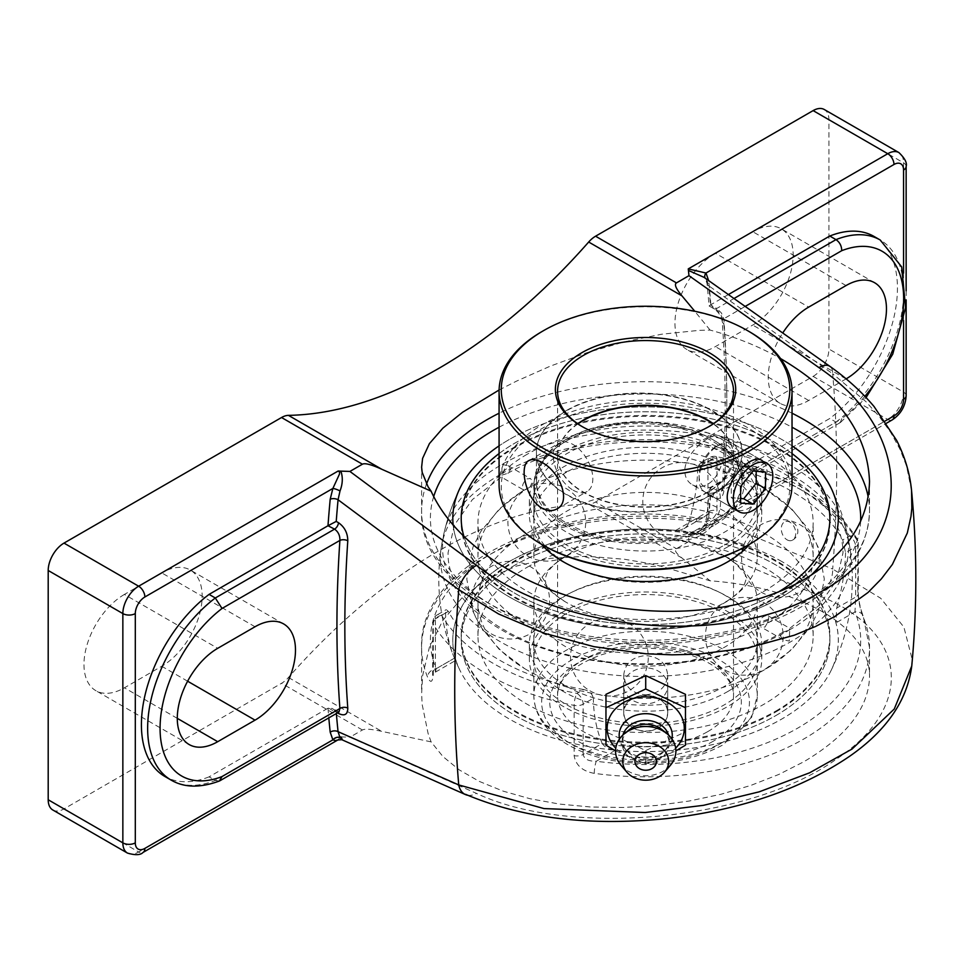 <?xml version="1.0" encoding="UTF-8"?>
<svg xmlns="http://www.w3.org/2000/svg" width="964" height="964" viewBox="0 0 964 964"><rect width="100%" height="100%" fill="white"/><g stroke="black" fill="none" stroke-linecap="round" stroke-linejoin="round"><path stroke-width="0.72" stroke-dasharray="4.82 3.62" d="M710.528 487.362L709.155 490.278L710.528 496.038A1262.587 728.953 -60 0 1 708.697 517.704A5.591 2.844 -174.7 0 1 707.058 515.439A5.591 2.844 -174.7 0 1 707.058 515.427A5.591 2.844 -174.7 0 1 708.673 513.667A1268.178 732.182 120 0 0 710.878 487.145L719.18 491.724L721.409 491.218L723.844 486.832A1268.178 732.182 120 0 0 723.844 318.747L721.421 312.987L716.734 308.48A5.591 3.229 -60 0 1 713.938 308.757L713.938 308.757A5.591 3.229 -60 0 1 712.806 306.612C719.072 310.866 722.747 316.553 723.856 323.675A5.591 3.482 175.8 0 1 722.217 321.434L722.217 321.434A5.591 3.482 175.8 0 1 723.844 318.747L745.208 306.407M728.423 294.55L710.528 304.901C708.685 306.227 708.685 306.359 710.528 305.299L712.806 306.612M723.856 323.675A1262.587 728.953 -60 0 1 723.856 491.013A5.591 2.952 -176.1 0 1 722.217 488.736C726.145 430.679 726.145 374.912 722.217 321.434C721.108 315.927 718.349 311.709 713.938 308.757L709.143 305.986L707.058 283.561A5.591 3.567 -5.9 0 0 708.697 285.766A1262.587 728.953 -60 0 1 710.528 305.299C708.685 306.359 708.685 306.227 710.528 304.901L716.734 308.48L734.014 298.503M840.259 422.606L721.409 491.218L722.217 488.736A5.591 2.952 -176.1 0 1 723.844 486.832L841.729 418.774L840.259 422.606L835.993 422.087A113.077 65.287 120 0 0 899.713 322.723A113.077 65.287 120 0 0 880.253 240.024M710.878 304.684A1268.178 732.182 120 0 0 708.673 280.705A5.591 3.567 -5.9 0 0 707.058 283.561L705.419 278.608A5.591 4.422 -36.2 0 0 706.335 279.476L708.697 285.766L832.679 373.767A22.341 11.014 125.3 0 0 829.871 366.344M723.856 491.013C722.735 498.075 719.048 500.183 712.806 497.352A5.591 3.229 -60 0 1 716.734 490.941L835.993 422.087L829.775 418.497L710.878 487.145M705.106 278.09A5.591 4.422 -36.2 0 0 705.419 278.608L706.335 279.476M911.546 490.435L906.485 465.841L899.894 449.091L890.905 432.752L879.554 416.882L865.985 401.687L832.679 373.767A1262.587 728.953 -60 0 1 832.679 569.049L708.697 517.704L706.335 526.236A5.591 1.121 -158.4 0 1 704.744 524.669A5.591 1.121 -158.4 0 1 705.985 524.44L708.673 513.667M706.335 526.236C702.696 532.779 696.731 536.117 688.441 536.237L688.26 534.671L691.019 535.116L697.707 532.2L702.467 528.718L705.985 524.44L885.109 421.027M874.023 236.433A113.077 65.287 -60 0 1 893.495 319.132A113.077 65.287 -60 0 1 829.775 418.497M911.739 666.04L912.052 658.81L903.883 627.082L880.71 598.258L832.679 569.049A22.341 14.267 -67.3 0 1 818.954 595.656L688.959 541.455L688.441 536.237M219.394 781.009L215.309 780.442L209.08 776.851L327.989 708.203L332.556 708.54L337.496 712.866M338.689 712.179L334.568 711.589A5.591 3.229 -60 0 1 337.364 711.312L337.364 711.312A5.591 3.229 -60 0 1 338.268 712.42M337.822 739.978L339.69 737.954L338.147 736.809L340.858 736.906C343.003 740.328 342.726 740.605 340.015 737.725M209.08 776.851A113.077 65.287 -60 0 1 164.832 776.454M433.294 674.366A8.796 5.085 180 0 1 432.836 672.751A8.796 5.085 180 0 1 435.415 669.161L435.415 618.876A8.796 5.085 0 0 0 432.836 622.467A8.796 5.085 0 0 0 433.294 624.082L433.294 674.366C432.547 682.596 430.631 683.512 427.546 677.102A223.949 129.297 180 0 1 421.605 647.495A223.949 129.297 180 0 1 696.827 521.632A8.796 1.639 97.7 0 0 695.996 517.861A8.796 1.639 97.7 0 0 694.803 519.403L704.262 516.921L706.865 514.74L707.95 511.812A8.796 5.085 180 0 1 716.975 510.583L716.975 460.31A223.949 129.297 180 0 1 857.803 541.611A8.796 5.085 180 0 1 858.261 543.238A8.796 5.085 180 0 1 855.683 546.829L845.536 552.685L842.765 539.924L849.465 536.044A8.796 6.808 -30.2 0 1 857.068 538.804A8.796 6.808 -30.2 0 1 857.803 541.611L857.803 591.896C858.562 602.03 860.478 610.694 863.551 617.9A223.949 129.297 180 0 1 869.504 647.495A223.949 129.297 180 0 1 803.904 738.93A223.949 129.297 180 0 1 594.282 773.357A8.796 1.639 -82.3 0 1 596.294 761.235C588.558 761.403 584.184 759.138 583.16 754.451A8.796 5.085 180 0 1 574.122 755.68L574.122 705.395A8.796 2.289 -79 0 1 576.93 693.393A8.796 5.085 60 0 1 583.16 704.166L583.16 754.451L602.211 743.449C604.621 747.196 609.007 749.45 615.369 750.221A192.752 111.282 0 0 0 781.84 718.999A192.752 111.282 0 0 0 830.908 670.848A192.752 111.282 0 0 0 835.921 622.889L836.631 608.115L855.683 597.102L854.984 611.875A8.796 6.989 -22.2 0 1 863.129 615.743A8.796 6.989 -22.2 0 1 863.141 615.743A8.796 6.989 -22.2 0 1 863.551 617.9M857.803 591.896A8.796 5.085 180 0 1 858.261 593.511A8.796 5.085 180 0 1 855.683 597.102L855.683 546.829A8.796 5.085 60 0 0 849.465 536.044A215.153 124.211 0 0 0 714.167 457.936A8.796 5.085 -120 0 0 709.769 457.502A8.796 5.085 -120 0 0 707.95 461.527L707.95 511.812L688.886 522.813L686.934 526.26L684.03 528.597L679.909 530.152L675.74 530.405A192.752 111.282 0 0 0 509.257 561.626A192.752 111.282 0 0 0 455.189 657.749C456.105 661.184 455.876 661.316 454.478 658.159L435.415 669.161C435.27 673.173 435.499 673.029 436.114 668.751A8.796 6.989 157.8 0 0 427.546 677.102M435.415 669.161C435.27 673.173 435.499 673.029 436.114 668.751L455.189 657.749C456.105 661.184 455.876 661.316 454.478 658.159A178.412 103.003 120 0 1 453.55 655.93A178.412 103.003 120 0 1 445.561 613.008L446.308 609.61L448.344 611.405L441.633 615.285A215.153 124.211 0 0 0 576.93 693.393L583.642 689.525C589.185 690.766 592.414 693.694 593.306 698.31L583.16 704.166A8.796 5.085 0 0 1 574.122 705.395A223.949 129.297 180 0 1 433.294 624.082A8.796 6.808 -30.2 0 1 441.633 615.285A8.796 5.085 60 0 0 437.234 614.851A8.796 8.796 0 0 0 432.836 622.467L432.643 675.234L435.463 672.101L455.683 660.424M696.827 521.632C708.576 523.042 715.288 519.355 716.975 510.583M594.282 773.357C582.533 771.224 575.809 765.332 574.122 755.68M700.695 462.732L707.468 461.804L714.167 457.936A8.796 2.289 -79 0 1 715.842 456.478A8.796 2.289 -79 0 1 716.975 460.31A8.796 5.085 180 0 0 707.95 461.527L697.803 467.383L700.695 462.732L709.769 457.502A8.796 8.796 0 0 1 715.842 456.478C784.069 470.48 831.137 497.918 857.068 538.804A8.796 8.796 0 0 1 858.261 543.238L858.261 593.511C858.743 601.319 860.37 608.73 863.129 615.743L869.504 647.495L869.504 677.114C870.649 628.48 802.699 587.425 710.082 580.81L661.497 566.338L647.639 563.253L624.539 559.265L586.907 556.252L550.251 558.349L516.463 566.049L487.194 579.063L462.551 597.174L442.886 620.334L429.414 647.181L422.594 675.86L421.617 693.743L422.172 704.503L428.088 733.471L431.101 741.87L442.91 756.523L459.105 769.802L479.349 781.43L503.208 791.155L530.14 798.758L559.59 804.084L590.896 807.013L623.383 807.483L656.364 805.482L689.103 801.048L720.903 794.288L751.052 785.335L778.924 774.405L803.904 761.705C846.645 736.327 868.504 708.13 869.504 677.114M845.536 552.685A178.412 103.003 -60 0 1 836.631 608.115M583.642 689.525A206.694 119.331 180 0 1 448.344 611.405M602.211 743.449A178.412 103.003 -60 0 1 593.306 698.31M707.468 461.804A206.694 119.331 180 0 1 842.765 539.924M688.886 522.813A178.412 103.003 120 0 0 697.803 467.383M645.711 694.839C659.111 693.634 666.437 687.103 667.703 675.222C666.437 663.34 659.111 656.797 645.711 655.604C632.324 656.821 624.985 663.365 623.72 675.246C624.985 687.115 632.324 693.646 645.711 694.839M509.257 439.512A192.752 111.282 0 0 0 499.075 445.874A192.752 111.282 0 0 1 792.034 445.874A192.752 111.282 0 0 0 509.257 439.512M453.213 525.452A192.752 111.282 0 0 0 600.174 626.359A192.752 111.282 0 0 0 810.832 575.46A192.752 111.282 0 0 1 781.84 596.885A192.752 111.282 0 0 1 577.629 622.346A192.752 111.282 0 0 1 453.213 525.452M688.959 541.455L676.451 548.685C674.101 550.107 675.945 553.216 681.982 558.011L710.082 580.81M688.26 534.671L887.772 419.497L813.122 376.394L595.571 501.991L676.451 548.685M499.087 389.998L516.463 381.154L550.251 366.163L586.907 352.691L624.539 341.798L661.497 334.243L699.033 330.363L710.082 330.086C735.689 337.026 759.186 346.522 780.575 358.56M813.122 376.394A22.341 12.906 120 0 0 828.919 349.028L828.919 119.741A22.341 12.906 120 0 0 824.292 109.51M52.827 810.001A22.341 12.906 120 0 0 63.998 808.892L281.536 683.295A22.341 12.906 120 0 0 288.441 677.487A486.338 280.789 -60 0 1 438.56 550.974A486.338 280.789 -60 0 1 588.679 504.136A22.341 12.906 120 0 0 595.571 501.991M124.404 594.439A57.189 33.017 120 0 0 87.049 644.832A57.189 33.017 120 0 0 95.81 690.646A57.189 33.017 120 0 0 124.404 687.814L161.735 666.269A57.189 33.017 120 0 0 199.09 615.876A57.189 33.017 120 0 0 190.318 570.049A57.189 33.017 120 0 0 161.735 572.881L124.404 594.439L217.719 648.314M715.384 253.231A57.189 33.017 120 0 0 678.029 303.624A57.189 33.017 120 0 0 686.79 349.45A57.189 33.017 120 0 0 715.384 346.618L752.715 325.073A57.189 33.017 120 0 0 790.07 274.68A57.189 33.017 120 0 0 781.31 228.854A57.189 33.017 120 0 0 752.715 231.685L715.384 253.231L808.7 307.106M431.101 741.87L381.744 731.351C371.345 729.073 364.91 728.627 362.416 729.989L349.908 737.207L476.469 793.384C570.23 837.752 750.51 820.918 836.836 758.837C916.222 705.925 907.642 630.914 818.954 595.656M645.711 731.531C632.336 730.302 625.009 724.097 623.72 712.89C622.334 689.826 669.1 689.838 667.703 712.89C666.413 724.097 659.087 730.302 645.711 731.531M467.636 795.24A22.341 14.581 113.9 0 0 476.469 793.384M340.858 736.906L349.908 737.207M710.082 330.086L694.779 311.252M846.151 378.864A57.189 33.017 -60 0 1 846.031 378.936L808.7 400.494A57.189 33.017 -60 0 1 780.105 403.326A57.189 33.017 -60 0 1 782.756 332.966M645.711 667.883A21.991 17.955 180 0 0 623.72 685.838A21.991 17.955 180 0 0 645.711 703.792A21.991 17.955 180 0 0 667.703 685.838A21.991 17.955 180 0 0 645.711 667.883M685.464 694.345L685.464 731.821L645.711 750.558L605.958 731.821L605.958 694.345M605.958 731.821L605.958 745.196M685.464 731.821L685.464 745.196M615.55 750.848L645.711 763.934L675.885 750.848M645.711 750.558L645.711 763.934M645.711 731.037A21.991 17.955 180 0 0 667.703 713.083A21.991 17.955 180 0 0 645.711 695.116A21.991 17.955 180 0 0 623.72 713.083A21.991 17.955 180 0 0 645.711 731.037M675.656 748.172A38.56 31.475 0 0 1 615.767 748.172M671.908 738.918A26.546 21.678 0 0 1 666.835 748.51A26.546 21.678 0 0 1 624.6 748.51A26.546 21.678 0 0 1 619.527 738.918M662.304 729.856A23.461 19.16 0 0 1 669.173 743.401L669.173 739.533A23.461 19.16 0 0 1 664.377 751.137A23.461 19.16 0 0 1 627.046 751.137A23.461 19.16 0 0 1 622.25 739.533L622.25 743.401A23.461 19.16 0 0 1 629.118 729.856M669.173 743.401A23.461 19.16 0 0 1 645.711 762.56A23.461 19.16 0 0 1 622.25 743.401M670.474 765.211A30.161 24.63 0 0 1 620.961 765.211M622.25 739.533A23.461 19.16 0 0 1 622.913 735.014M668.51 735.014A23.461 19.16 0 0 1 669.173 739.533M566.543 472.191A111.728 64.504 0 0 0 533.827 517.813A111.728 64.504 0 0 0 602.789 577.4A111.728 64.504 0 0 0 724.554 563.422A111.728 64.504 0 0 0 757.282 517.813A111.728 64.504 0 0 0 688.308 458.213A111.728 64.504 0 0 0 566.543 472.191M724.554 545.046A111.728 64.504 0 0 0 757.282 499.436A111.728 64.504 0 0 0 688.308 439.837A111.728 64.504 0 0 0 566.543 453.815A111.728 64.504 0 0 0 533.827 499.436A111.728 64.504 0 0 0 602.789 559.036A111.728 64.504 0 0 0 724.554 545.046M515.198 446.609A184.353 106.438 0 0 0 461.202 521.873A184.353 106.438 0 0 0 575.002 620.214A184.353 106.438 0 0 0 775.912 597.138A184.353 106.438 0 0 0 829.908 521.873A184.353 106.438 0 0 0 716.095 423.545A184.353 106.438 0 0 0 515.198 446.609M461.202 521.873L461.202 518.222A184.353 106.438 0 0 0 461.202 518.222A184.353 106.438 0 0 0 575.002 616.562A184.353 106.438 0 0 0 775.912 593.487A184.353 106.438 0 0 0 829.908 518.222A184.353 106.438 0 0 0 829.908 518.21L829.908 521.873M792.034 453.598A184.353 106.438 0 0 0 515.198 442.97A184.353 106.438 0 0 0 499.075 453.598M749.631 544.238A116.198 67.082 0 0 0 761.753 514.414A116.198 67.082 0 0 0 690.019 452.429A116.198 67.082 0 0 0 563.386 466.974A116.198 67.082 0 0 0 529.357 514.414A116.198 67.082 0 0 0 541.479 544.238M727.712 546.877A116.198 67.082 0 0 0 761.753 499.436A116.198 67.082 0 0 0 690.019 437.451A116.198 67.082 0 0 0 563.386 451.996A116.198 67.082 0 0 0 529.357 499.436A116.198 67.082 0 0 0 601.09 561.409A116.198 67.082 0 0 0 727.712 546.877M563.386 611.646A116.198 67.082 0 0 0 529.357 659.087A116.198 67.082 0 0 0 601.09 721.06A116.198 67.082 0 0 0 727.712 706.516A116.198 67.082 0 0 0 761.753 659.087A116.198 67.082 0 0 0 690.019 597.102A116.198 67.082 0 0 0 563.386 611.646M727.712 691.549A116.198 67.082 0 0 0 761.753 644.109A116.198 67.082 0 0 0 690.019 582.123A116.198 67.082 0 0 0 563.386 596.668A116.198 67.082 0 0 0 529.357 644.109A116.198 67.082 0 0 0 601.09 706.082A116.198 67.082 0 0 0 727.712 691.549M775.912 715.553A184.353 106.438 0 0 0 829.908 640.289A184.353 106.438 0 0 0 716.095 541.961A184.353 106.438 0 0 0 515.198 565.024A184.353 106.438 0 0 0 461.202 640.289A184.353 106.438 0 0 0 575.002 738.629A184.353 106.438 0 0 0 775.912 715.553M775.912 711.902A184.353 106.438 0 0 0 829.908 636.638A184.353 106.438 0 0 0 716.095 538.31A184.353 106.438 0 0 0 515.198 561.373A184.353 106.438 0 0 0 461.202 636.638A184.353 106.438 0 0 0 575.002 734.978A184.353 106.438 0 0 0 775.912 711.902M566.543 595.089A111.728 64.504 0 0 0 533.827 640.711A111.728 64.504 0 0 0 602.789 700.298A111.728 64.504 0 0 0 724.554 686.32A111.728 64.504 0 0 0 757.282 640.711A111.728 64.504 0 0 0 688.308 581.111A111.728 64.504 0 0 0 566.543 595.089M566.543 613.466A111.728 64.504 0 0 0 533.827 659.087A111.728 64.504 0 0 0 602.789 718.674A111.728 64.504 0 0 0 724.554 704.696A111.728 64.504 0 0 0 757.282 659.087A111.728 64.504 0 0 0 688.308 599.488A111.728 64.504 0 0 0 566.543 613.466M566.543 440.909A111.728 64.504 180 0 1 688.308 426.932A111.728 64.504 180 0 1 757.282 486.531A111.728 64.504 180 0 1 645.555 551.034A111.728 64.504 180 0 1 533.827 486.531A111.728 64.504 180 0 1 566.543 440.922A102.787 59.346 180 0 1 678.572 428.052A102.787 59.346 180 0 1 742.027 482.88A102.787 59.346 180 0 1 639.228 542.226A102.787 59.346 180 0 1 536.442 482.88A102.787 59.346 180 0 1 566.543 440.922M711.914 494.737A102.787 59.346 0 0 0 742.027 452.779A102.787 59.346 0 0 0 678.572 397.951A102.787 59.346 0 0 0 566.543 410.809A102.787 59.346 0 0 0 536.442 452.779A102.787 59.346 0 0 0 599.897 507.606A102.787 59.346 0 0 0 711.914 494.737M724.554 511.294A111.728 64.504 0 0 0 566.543 511.294A111.728 64.504 0 0 0 533.827 556.915A111.728 64.504 0 0 0 564.976 601.608A111.728 64.504 0 0 0 726.121 601.608A111.728 64.504 0 0 0 757.282 556.915A111.728 64.504 0 0 0 724.554 511.294M566.543 555.987A111.728 64.504 180 0 1 724.554 555.987A111.728 64.504 180 0 1 726.121 556.915A111.728 64.504 180 0 1 757.282 601.608A111.728 64.504 180 0 1 645.555 666.112A111.728 64.504 180 0 1 533.827 601.608A111.728 64.504 180 0 1 564.976 556.915A111.728 64.504 180 0 1 566.543 555.987M577.99 423.883A87.977 50.791 0 0 0 557.578 456.43A87.977 50.791 0 0 0 611.887 503.353A87.977 50.791 0 0 0 707.757 492.339A87.977 50.791 0 0 0 733.532 456.43A87.977 50.791 0 0 0 713.107 423.883M515.198 565A184.353 106.438 0 0 0 461.202 640.265A184.353 106.438 0 0 0 645.555 746.702A184.353 106.438 0 0 0 829.908 640.265A184.353 106.438 0 0 0 716.095 541.925A184.353 106.438 0 0 0 515.198 565M775.912 711.01A184.353 106.438 0 0 0 829.908 635.758A184.353 106.438 0 0 0 716.095 537.418A184.353 106.438 0 0 0 515.198 560.494A184.353 106.438 0 0 0 461.202 635.758A184.353 106.438 0 0 0 575.002 734.086A184.353 106.438 0 0 0 775.912 711.01M527.043 567.338A167.591 96.761 180 0 1 709.685 546.359A167.591 96.761 180 0 1 813.146 635.758A167.591 96.761 180 0 1 645.555 732.519A167.591 96.761 180 0 1 477.951 635.758A167.591 96.761 180 0 1 527.043 567.338M527.043 454.345A167.591 96.761 0 0 0 477.951 522.765A167.591 96.761 0 0 0 645.555 619.527A167.591 96.761 0 0 0 813.146 522.765A167.591 96.761 0 0 0 709.685 433.366A167.591 96.761 0 0 0 527.043 454.345M775.912 598.017A184.353 106.438 0 0 0 829.908 522.765A184.353 106.438 0 0 0 716.095 424.425A184.353 106.438 0 0 0 515.198 447.501A184.353 106.438 0 0 0 461.202 522.765A184.353 106.438 0 0 0 575.002 621.093A184.353 106.438 0 0 0 775.912 598.017M499.075 453.574A184.353 106.438 180 0 1 515.198 442.934A184.353 106.438 180 0 1 792.034 453.574M778.081 592.185A184.353 106.438 180 0 1 775.912 593.463A184.353 106.438 180 0 1 590.39 619.756A184.353 106.438 180 0 1 464.106 537.02M524.693 668.642A167.591 96.761 0 0 0 766.404 668.642A167.591 96.761 0 0 0 813.146 601.608A167.591 96.761 0 0 0 764.054 533.188A167.591 96.761 0 0 0 527.043 533.188A167.591 96.761 0 0 0 477.951 601.608A167.591 96.761 0 0 0 524.693 668.642L499.557 649.76L480.494 626.504L472.83 611.08L466.781 579.027L472.999 546.998L480.747 531.598L499.521 508.787L523.777 490.037C521.44 486.7 522.524 482.976 527.043 478.867L530.405 478.566C532.381 480.313 532.261 483.072 530.007 486.82A167.591 96.761 180 0 1 764.054 488.495A167.591 96.761 180 0 1 766.404 489.881A167.591 96.761 180 0 1 813.146 556.915A167.591 96.761 180 0 1 766.946 623.624C769.055 619.78 769.188 617.032 767.32 615.357C760.849 616.707 758.644 620.527 760.704 626.817L761.102 626.998A167.591 96.761 180 0 1 579.509 645.844A167.591 96.761 180 0 1 477.951 556.915A167.591 96.761 180 0 1 524.151 490.206L530.007 486.82M789.094 630.167A203.006 117.198 0 0 0 846.657 531.309A203.006 117.198 0 0 0 789.094 464.419A203.006 117.198 0 0 0 502.003 464.419A203.006 117.198 0 0 0 444.44 531.309A203.006 117.198 0 0 0 555.228 652.254A203.006 117.198 0 0 0 789.094 630.167L789.781 628.323L789.251 641.06L783.19 639.807L780.418 635.951L783.346 632.035L789.094 630.167M781.864 561.566A192.776 111.294 0 0 0 547.853 544.323A192.776 111.294 0 0 0 460.165 670.763A192.776 111.294 0 0 0 509.245 718.963A192.776 111.294 0 0 0 781.864 718.963A192.776 111.294 0 0 0 830.944 670.763A192.776 111.294 0 0 0 781.864 561.566M787.082 539.84A10.002 6.82 -108.6 0 0 792.36 540.214A10.002 6.82 -108.6 0 0 795.589 535.104A10.002 6.82 -108.6 0 0 789.95 522.199A10.002 6.82 -108.6 0 0 785.997 521.367A10.002 6.82 -108.6 0 0 781.322 529.525A10.002 6.82 -108.6 0 0 787.082 539.84M500.509 474.36A205.115 118.415 0 0 0 441.259 547.516A205.115 118.415 0 0 0 558.662 665.365A205.115 118.415 0 0 0 790.588 641.831A205.115 118.415 0 0 0 849.85 547.516A205.115 118.415 0 0 0 790.588 474.36A205.115 118.415 0 0 0 500.509 474.36M766.946 623.624L765.018 627.07L761.102 626.998M501.858 475.132L507.775 473.312L510.679 469.408L507.944 465.6L502.003 464.419L501.858 475.132M573.074 490.146A27.932 16.123 -120 0 0 587.04 491.532A27.932 16.123 -120 0 0 591.33 469.143A27.932 16.123 -120 0 0 573.074 444.537A27.932 16.123 -120 0 0 559.108 443.151A27.932 16.123 -120 0 0 554.83 465.528A27.932 16.123 -120 0 0 573.074 490.146M499.075 484.735A146.48 84.567 180 0 1 541.973 424.931A146.48 84.567 180 0 1 701.611 406.603A146.48 84.567 180 0 1 792.034 484.735M747.57 545.431A144.287 83.302 0 0 0 747.57 427.63A144.287 83.302 0 0 0 543.527 427.63A144.287 83.302 0 0 0 543.527 545.431M713.468 525.742A104.992 60.611 180 0 1 564.988 525.742A104.992 60.611 180 0 1 564.988 440.018A104.992 60.611 180 0 1 713.468 440.018A104.992 60.611 180 0 1 713.468 525.742M749.136 331.556A146.48 84.567 0 0 0 541.973 331.556M720.144 436.306L762.15 460.563C765.332 462.539 766.946 466.624 766.983 472.794C766.452 487.7 760.5 499.46 749.124 508.1C743.642 511.101 738.677 511.378 734.219 508.944L692.212 484.687C687.477 481.831 685.006 477.252 684.789 470.962C684.573 452.345 712.866 430.655 720.144 436.306C728.579 439.729 724.097 475.144 707.757 484.217C702.214 487.194 697.032 487.35 692.212 484.687M566.543 439.126L566.543 439.126A102.787 59.346 0 0 0 536.442 481.084A102.787 59.346 0 0 0 599.897 535.912A102.787 59.346 0 0 0 711.914 523.042A102.787 59.346 0 0 0 742.027 481.084A102.787 59.346 0 0 0 711.914 439.126A102.787 59.346 0 0 0 566.543 439.126L564.988 440.018M566.543 410.435A102.787 59.346 180 0 1 678.572 397.566A102.787 59.346 180 0 1 742.027 452.393A102.787 59.346 180 0 1 711.914 494.363A102.787 59.346 180 0 1 599.897 507.233A102.787 59.346 180 0 1 536.442 452.393A102.787 59.346 180 0 1 566.543 410.435M708.528 426.823A87.977 50.791 180 0 1 707.757 427.269A87.977 50.791 180 0 1 583.341 427.269L583.341 427.269A87.977 50.791 180 0 1 582.569 426.823M577.725 423.702A87.977 50.791 0 0 0 557.578 456.044A87.977 50.791 0 0 0 583.341 491.965A87.977 50.791 0 0 0 679.222 502.979A87.977 50.791 0 0 0 733.532 456.044A87.977 50.791 0 0 0 713.384 423.702M701.744 489.097A27.932 16.123 -60 0 1 699.093 479.216A27.932 16.123 -60 0 1 718.843 445.007A27.932 16.123 -60 0 1 732.809 443.621A27.932 16.123 -60 0 1 735.954 446.537A27.932 16.123 -60 0 1 730.869 478.963A27.932 16.123 -60 0 1 704.877 492.002A27.932 16.123 -60 0 1 701.744 489.097M701.322 483.952A23.534 13.592 120 0 0 721.421 480.795A23.534 13.592 120 0 0 732.122 453.225A23.534 13.592 120 0 0 715.734 446.802A23.534 13.592 120 0 0 699.093 475.626A23.534 13.592 120 0 0 701.322 483.952M765.5 472.095L756.174 466.709L743.726 465.588L731.29 481.072L731.29 497.653L740.617 498.496M753.065 470.974L743.726 465.588M740.617 486.459L731.29 481.072M740.617 503.051L731.29 497.653M756.174 471.251L756.174 466.709M712.806 497.352L710.528 496.038M892.17 419.93A8.796 5.085 60 0 1 887.772 419.497A22.341 12.906 120 0 0 903.569 392.119L903.569 162.832A22.341 12.906 120 0 0 898.942 152.601M903.569 273.041L903.569 320.554M327.989 708.203A1268.178 732.182 120 0 0 328.808 717.879M336.352 713.529A1262.587 728.953 -60 0 1 336.231 712.143M171.05 780.045A113.077 65.287 120 0 0 215.309 780.442L334.568 711.589L328.363 707.998M864.889 396.325A104.269 60.202 -60 0 1 841.729 418.774M675.74 530.405L694.803 519.403A215.153 124.211 0 0 0 436.114 668.751M615.369 750.221L596.294 761.235A215.153 124.211 0 0 0 854.984 611.875L835.921 622.889M445.561 613.008L435.415 618.876A8.796 5.085 60 0 1 437.234 614.851L446.308 609.61M906.148 166.423A8.796 5.085 0 0 0 903.569 162.832L828.919 119.741M906.148 395.71A8.796 5.085 0 0 0 903.569 392.119L828.919 349.028M127.477 853.092A22.341 12.906 120 0 0 138.647 851.995A8.796 5.085 -120 0 0 143.046 852.429M63.998 808.892L138.647 851.995L338.147 736.809M499.075 427.221A215.153 124.211 180 0 1 792.034 427.221M860.635 521.367A215.153 124.211 180 0 1 624.021 641.795A215.153 124.211 180 0 1 433.692 496.581M426.498 484.121A223.949 129.297 0 0 0 421.605 511.016A223.949 129.297 0 0 0 559.855 630.468A223.949 129.297 0 0 0 803.904 602.44A223.949 129.297 0 0 0 869.504 511.016A223.949 129.297 0 0 0 868.19 497.05M792.034 413.219A223.949 129.297 0 0 0 499.075 413.219M681.982 558.011L588.679 504.136M288.441 677.487L381.744 731.351M362.416 729.989L281.536 683.295M177.28 718.349L124.404 687.814M187.618 681.211L161.735 666.269M808.7 400.494L715.384 346.618M846.031 378.936L752.715 325.073M255.038 626.757L161.735 572.881M846.031 285.561L752.715 231.685M724.554 741.316A111.728 64.504 180 0 1 602.789 755.306A111.728 64.504 180 0 1 533.827 695.707A111.728 64.504 180 0 1 566.543 650.098A111.728 64.504 180 0 1 688.308 636.107A111.728 64.504 180 0 1 757.282 695.707A111.728 64.504 180 0 1 724.554 741.316M719.024 744.509A103.907 59.997 0 0 0 672.45 644.145A103.907 59.997 0 0 0 545.178 717.614A103.907 59.997 0 0 0 719.024 744.509M713.288 741.196A95.797 55.309 180 0 1 553.023 716.409A95.797 55.309 180 0 1 670.341 648.664A95.797 55.309 180 0 1 713.288 741.196M707.757 731.616A87.977 50.791 0 0 0 733.532 695.707A87.977 50.791 0 0 0 679.222 648.784A87.977 50.791 0 0 0 583.341 659.786A87.977 50.791 0 0 0 557.578 695.707A87.977 50.791 0 0 0 611.887 742.629A87.977 50.791 0 0 0 707.757 731.616M709.155 490.278L707.058 515.427L704.744 524.669C701.177 529.826 698.731 532.393 697.394 532.381L886.555 423.16M339.183 711.998L332.556 708.54M840.512 422.425L866.082 397.566M684.03 528.597L704.262 516.921C704.612 517.632 701.852 517.945 695.996 517.861C563.41 497.472 418.268 561.663 421.605 647.495L421.605 692.128M830.908 670.848A206.742 206.742 0 0 0 830.92 487.712M444.44 531.309A206.742 206.742 0 0 1 460.19 487.688A206.742 206.742 0 0 0 453.55 655.93M906.148 290.839L906.148 300.021M869.504 481.41L869.504 511.016C868.383 546.6 848.428 576.894 809.652 601.885C779.731 620.671 743.702 633.336 701.563 639.855C567.796 662.666 418.087 598.186 421.605 511.016L421.605 466.395M667.703 712.89L667.703 675.222M623.72 712.89L623.72 675.246M283.633 623.925L190.318 570.049M189.125 744.521L95.81 690.646M780.105 403.326L686.79 349.45M874.613 282.729L781.31 228.854M623.72 685.838L623.72 713.083M667.703 685.838L667.703 713.083M664.377 751.137L666.835 748.51M627.046 751.137L624.6 748.51M757.282 517.813L757.282 499.436M533.827 517.813L533.827 499.436M761.753 514.414L761.753 499.436M529.357 514.414L529.357 499.436M761.753 659.087L761.753 644.109M529.357 659.087L529.357 644.109M829.908 635.758L829.908 636.638M461.202 635.758L461.202 636.638M757.282 659.087L757.282 640.711M533.827 659.087L533.827 640.711M491.206 633.806A38.885 38.885 0 0 0 549.528 600.126A38.885 38.885 0 0 0 491.206 566.458A38.885 38.885 0 0 0 491.206 633.806M662.256 535.044A38.885 38.885 0 0 0 720.578 501.376A38.885 38.885 0 0 0 662.256 467.697A38.885 38.885 0 0 0 662.256 535.044M724.868 669.944A38.885 38.885 0 0 0 783.19 636.276A38.885 38.885 0 0 0 724.868 602.596A38.885 38.885 0 0 0 724.868 669.944M536.442 452.779L536.442 482.88M742.027 452.779L742.027 482.88M564.976 601.608L556.312 595.571C547.817 586.943 544.323 582.75 545.817 582.967L544.997 579.256L546.998 573.194C550.866 566.639 559.976 559.59 564.976 556.915M726.121 601.608C731.122 598.921 740.231 591.884 744.112 585.329L746.112 579.256L745.293 575.556C746.787 575.773 743.28 571.568 734.785 562.94L726.121 556.915M533.827 601.608L533.827 695.707C534.61 715.155 545.54 731.242 566.615 743.979C579.4 751.595 594.33 757.041 611.405 760.331C653.267 767.416 690.453 762.271 722.94 744.895L751.631 717.288L757.282 695.707L757.282 601.608M757.282 556.915L757.282 486.531M533.827 556.915L533.827 486.531M733.532 456.43L733.532 695.707C733.725 685.922 727.651 676.415 715.336 667.184C703.286 658.725 687.754 652.977 668.727 649.953C644.326 646.483 621.274 648.302 599.584 655.412C571.676 666.257 557.674 679.692 557.578 695.707L557.578 456.43M829.908 522.765L829.908 518.198M461.202 522.765L461.202 518.198M813.146 556.915L813.146 522.765M477.951 556.915L477.951 522.765M846.657 531.309A206.742 206.742 0 0 0 830.956 487.784M830.944 670.763A206.742 206.742 0 0 0 849.85 547.516M441.259 547.516A206.742 206.742 0 0 0 460.165 670.763M507.775 473.312C581.232 430.51 714.89 431.414 786.564 475.132C823.834 497.629 842.657 523.476 843.018 552.685L836.812 580.075L818.834 605.645L789.781 628.323L767.32 615.357M783.19 639.795L760.704 626.817M792.36 540.214A10.05 10.05 0 0 0 785.997 521.367M813.146 635.758L813.146 601.608M477.951 635.758L477.951 601.608M783.346 632.035C730.182 662.087 645.458 672.197 575.496 656.544C498.918 640.783 446.537 595.752 448.091 552.685L454.454 524.934L472.42 499.557L501.292 477.047L523.777 490.037M507.944 465.6L530.405 478.566M766.404 668.642L791.552 649.76L810.604 626.504L818.279 611.08L824.316 579.027L818.099 546.998L810.35 531.598L791.372 508.582L766.404 489.881M761.018 592.065A38.885 38.885 0 0 0 819.34 558.385A38.885 38.885 0 0 0 761.018 524.717A38.885 38.885 0 0 0 761.018 592.065M527.356 555.915A38.885 38.885 0 0 0 585.678 522.247A38.885 38.885 0 0 0 527.356 488.567A38.885 38.885 0 0 0 527.356 555.915M589.968 690.814A38.885 38.885 0 0 0 648.29 657.147A38.885 38.885 0 0 0 589.968 623.467A38.885 38.885 0 0 0 589.968 690.814M556.891 508.944L587.04 491.532M528.959 460.563L559.108 443.151M711.914 439.126L713.468 440.018M536.442 452.393L536.442 481.084M742.027 452.393L742.027 481.084M707.757 427.269L709.311 426.365M583.341 427.269L581.786 426.365M557.578 391.348L557.578 456.044M733.532 391.348L733.532 456.044M699.093 475.626L699.093 479.216M715.734 446.802L718.843 445.007M704.877 492.002L734.219 508.944M732.809 443.621L767.031 463.383"/><path stroke-width="1.45" d="M708.673 280.705L705.985 273.029A5.591 4.422 -36.2 0 0 705.106 278.09M893.99 164.483A13.544 7.82 -60 0 1 903.569 170.013A8.796 5.085 0 0 0 906.148 166.423C907.257 162.892 904.847 158.289 898.942 152.601A22.341 12.906 120 0 0 887.772 153.71A8.796 5.085 60 0 1 893.99 164.483L705.985 273.029L688.26 268.896L688.441 270.45L704.106 277.379M728.423 294.55L829.775 236.035A113.077 65.287 -60 0 1 874.023 236.433L880.253 240.024A113.077 65.287 120 0 0 835.993 239.626L734.014 298.503M328.808 717.879A1268.178 732.182 120 0 0 330.194 732.182A5.591 3.567 174.1 0 1 338.063 731.676A1262.587 728.953 -60 0 1 336.352 713.529M328.363 525.549L336.231 521.404A1262.587 728.953 -60 0 1 338.063 499.75A5.591 2.844 5.3 0 0 330.194 499.219A1268.178 732.182 120 0 0 327.989 525.742L334.568 529.128C338.28 531.791 340.063 535.562 339.894 540.418A5.591 2.952 -176.1 0 1 347.787 540.792C347.715 533.08 344.618 527.055 338.497 522.717L336.231 521.404M465.564 794.324C522.235 818.255 589.1 826.353 666.16 818.641C739.412 810.314 800.445 789.612 849.272 756.523C886.41 730.748 907.232 700.587 911.751 666.04L894.267 709.022L852.068 749.028L809.652 772.791L759.258 791.818L703.563 805.314L645.241 812.507L544.033 808.579L458.744 784.937A1262.587 728.953 -60 0 1 458.744 589.655L338.063 499.75L340.015 490.965A5.591 1.121 21.6 0 0 332.881 488.435L330.194 499.219M340.015 490.965C342.726 483.892 343.003 477.276 340.858 471.131L338.147 471.022L339.653 472.095L339.473 474.107L332.881 488.435L144.877 596.981A8.796 5.085 -120 0 0 138.647 586.208A22.341 12.906 120 0 0 122.85 613.574A8.796 5.085 0 0 0 135.297 613.574A13.544 7.82 -60 0 1 144.877 596.981M338.979 711.974L339.894 708.504L222.021 776.562A104.269 60.202 -60 0 1 160.072 728.278A104.269 60.202 -60 0 1 222.021 608.477L339.894 540.418A1268.178 732.182 120 0 0 339.894 708.504A5.591 3.482 175.8 0 1 347.787 708.142A1262.587 728.953 -60 0 1 347.787 540.792M338.268 712.42A5.591 3.229 -60 0 1 338.497 713.456C344.606 716.36 347.703 714.589 347.787 708.142M330.194 732.182L332.881 739.858A5.591 4.422 143.8 0 1 340.015 737.725L338.063 731.676L458.744 784.937A22.341 14.581 113.9 0 0 465.419 794.553A22.341 14.581 113.9 0 0 467.636 795.24M340.858 736.906C343.003 740.328 342.726 740.605 340.015 737.725M144.877 848.392L332.881 739.858L335.4 740.641L337.822 739.978L143.046 852.429A8.796 5.085 -120 0 0 144.877 848.392A13.544 7.82 -60 0 1 135.297 842.861L135.297 613.574M222.021 776.562L219.394 781.009C200.235 788.082 184.112 787.757 171.05 780.045A113.077 65.287 120 0 1 151.589 697.346A113.077 65.287 120 0 1 215.309 597.981L222.021 608.477M217.719 741.69A57.189 33.017 -60 0 1 189.125 744.521A57.189 33.017 -60 0 1 180.364 698.695A57.189 33.017 -60 0 1 217.719 648.314L255.038 626.757A57.189 33.017 -60 0 1 283.633 623.925A57.189 33.017 -60 0 1 292.405 669.751A57.189 33.017 -60 0 1 255.038 720.144L217.719 741.69L177.28 718.349M171.05 780.045L164.832 776.454A113.077 65.287 -60 0 1 145.359 693.755A113.077 65.287 -60 0 1 209.08 594.39L327.989 525.742M209.08 594.39L215.309 597.981L334.568 529.128A5.591 3.229 120 0 0 338.497 522.717M688.441 270.45L688.959 275.68L818.954 367.633A22.341 11.014 125.3 0 1 829.847 366.332A22.341 11.014 125.3 0 1 829.871 366.344C846.982 378.466 861.708 391.854 874.059 406.531L896.677 440.452C904.895 456.647 909.847 473.312 911.546 490.435L911.836 508.149L910.968 516.499L907.317 532.984L892.411 564.374L881.349 578.894L867.925 592.571L834.776 616.514L815.399 626.54L794.276 635.216L748.052 647.941L697.924 654.207L671.956 654.833L645.904 653.773L594.017 646.687L544.286 633.252L498.605 613.984L458.744 589.655A22.341 11.327 -53.5 0 1 476.469 565.35L349.908 471.432L340.858 471.131M745.208 306.407L841.729 250.688C841.656 245.941 839.752 242.265 835.993 239.626L829.775 236.035M499.075 445.874A192.752 111.282 0 0 0 460.165 487.748A192.752 111.282 0 0 0 453.213 525.452A192.752 111.282 0 0 1 460.202 487.676A192.752 111.282 0 0 1 499.075 445.874M810.832 575.46A192.752 111.282 0 0 0 830.908 487.688A192.752 111.282 0 0 0 792.034 445.874A192.752 111.282 0 0 1 830.896 487.651A192.752 111.282 0 0 1 810.832 575.46M143.046 852.429C140.551 855.152 135.358 855.381 127.477 853.092A22.341 12.906 120 0 1 122.85 842.861L48.2 799.771L48.2 570.483L122.85 613.574L122.85 842.861A8.796 5.085 0 0 0 135.297 842.861M338.147 471.022L138.647 586.208L63.998 543.106A22.341 12.906 120 0 0 48.2 570.483M349.908 471.432L362.416 464.202C364.91 462.865 371.345 464.54 381.744 469.239L431.101 491.158L428.088 486.796L422.172 472.42L421.617 467.178L422.594 458.394L429.414 443.621L442.886 428.137L462.551 412.279L499.087 389.998M63.998 543.106L281.536 417.52L362.416 464.202M780.575 358.56C838.029 392.553 867.672 433.499 869.504 481.41C868.504 521.319 846.645 554.071 803.904 579.653C749.052 611.212 666.04 620.021 590.896 602.271C515.812 584.365 453.538 541.057 431.101 491.158M898.942 152.601L824.292 109.51A22.341 12.906 120 0 0 813.122 110.607L595.571 236.204A22.341 12.906 120 0 0 588.679 242.024L681.982 295.888C675.945 288.682 674.101 284.344 676.451 282.898L688.959 275.68M381.744 469.239L288.441 415.363A22.341 12.906 120 0 0 281.536 417.52M288.441 415.363A486.338 280.789 120 0 0 438.56 368.525A486.338 280.789 120 0 0 588.679 242.024M48.2 799.771A22.341 12.906 120 0 0 52.827 810.001L127.477 853.092M694.779 311.252L681.982 295.888M782.756 332.966A57.189 33.017 -60 0 1 808.7 307.106L846.031 285.561A57.189 33.017 -60 0 1 874.613 282.729A57.189 33.017 -60 0 1 883.41 328.471A57.189 33.017 -60 0 1 846.151 378.864M605.958 707.721L605.958 694.345L645.711 675.595L685.464 694.345L685.464 707.721L645.711 688.983L605.958 707.721L605.958 745.196L615.55 750.848M645.711 675.595L645.711 688.983M675.885 750.848L685.464 745.196L685.464 707.721M615.767 748.172A38.56 31.475 0 0 1 607.163 728.338A38.56 31.475 0 0 1 645.711 696.864A38.56 31.475 0 0 1 684.271 728.338A38.56 31.475 0 0 1 675.656 748.172M645.711 770.236A10.749 8.772 0 0 1 636.409 757.065A10.749 8.772 0 0 1 655.026 757.065A10.749 8.772 0 0 1 645.711 770.236M619.527 738.918A26.546 21.678 0 0 1 619.165 735.363A26.546 21.678 0 0 1 645.711 713.685A26.546 21.678 0 0 1 672.269 735.363A26.546 21.678 0 0 1 671.908 738.918M626.889 772.164L620.961 765.211A30.161 24.63 0 0 1 615.55 751.137A30.161 24.63 0 0 1 624.383 733.725A30.161 24.63 0 0 1 667.04 733.725A30.161 24.63 0 0 1 675.885 751.137A30.161 24.63 0 0 1 670.474 765.211L664.545 772.164A22.943 18.738 0 0 1 626.889 772.164A22.943 18.738 0 0 1 622.768 761.464A22.943 18.738 0 0 1 645.711 742.726A22.943 18.738 0 0 1 668.654 761.464A22.943 18.738 0 0 1 664.545 772.164M624.383 733.725L629.118 729.856A23.461 19.16 0 0 1 662.304 729.856L667.04 733.725M622.913 735.014A23.461 19.16 0 0 1 645.711 720.373A23.461 19.16 0 0 1 668.51 735.014M792.034 453.574A184.353 106.438 180 0 1 829.908 518.198A184.353 106.438 0 0 0 792.034 453.598M499.075 453.598A184.353 106.438 0 0 0 461.202 518.21A184.353 106.438 180 0 1 499.075 453.574M541.479 544.238A116.198 67.082 0 0 0 727.712 561.843A116.198 67.082 0 0 0 749.631 544.238M713.107 423.883A87.977 50.791 0 0 0 583.341 420.509A87.977 50.791 0 0 0 577.99 423.883M829.908 518.198A184.353 106.438 180 0 1 778.081 592.185M464.106 537.02A184.353 106.438 180 0 1 461.202 518.198M541.973 508.1C525.428 499.171 518.789 464.961 528.959 460.563C532.261 458.792 536.599 459.43 541.973 462.491C559.289 470.986 571.893 501.75 556.891 508.944C552.432 511.378 547.456 511.101 541.973 508.1M541.973 544.527L543.527 545.431A144.287 83.302 0 0 0 747.57 545.431L749.124 544.527A146.48 84.567 180 0 1 541.973 544.527A146.48 84.567 180 0 1 499.075 484.735L499.075 391.348A146.48 84.567 0 0 0 589.498 469.48A146.48 84.567 0 0 0 749.124 451.152A146.48 84.567 0 0 0 792.034 391.348A146.48 84.567 0 0 0 749.136 331.556L747.57 330.652A144.287 83.302 180 0 1 747.57 448.453A144.287 83.302 180 0 1 543.527 448.453A144.287 83.302 180 0 1 543.527 330.652A144.287 83.302 180 0 1 747.57 330.652M792.034 391.348L792.034 484.735A146.48 84.567 180 0 1 749.136 544.527A146.48 84.567 180 0 1 749.124 544.527L747.57 545.431M543.527 330.652L541.973 331.556A146.48 84.567 0 0 0 499.075 391.348M739.099 511.764A27.932 16.123 -60 0 1 735.954 508.847A27.932 16.123 -60 0 1 741.039 476.421A27.932 16.123 -60 0 1 767.031 463.383A27.932 16.123 -60 0 1 770.164 466.287A27.932 16.123 -60 0 1 765.079 498.725A27.932 16.123 -60 0 1 739.099 511.764L734.219 508.944C712.119 498.171 748.197 450.525 762.15 460.563M709.311 352.74A90.17 52.068 0 0 0 581.786 352.74A90.17 52.068 0 0 0 581.786 426.365A90.17 52.068 0 0 0 709.311 426.365A90.17 52.068 0 0 0 709.311 352.74M582.569 426.823A87.977 50.791 180 0 1 557.578 391.348A87.977 50.791 180 0 1 611.887 344.425A87.977 50.791 180 0 1 707.757 355.439A87.977 50.791 180 0 1 733.532 391.348A87.977 50.791 180 0 1 708.528 426.823M713.384 423.702A87.977 50.791 0 0 0 577.725 423.702M753.065 470.974L765.5 472.095L765.5 488.676L753.065 504.16L740.617 503.051L740.617 486.459L753.065 470.974M740.617 498.496L743.726 498.774L756.174 483.289L756.174 471.251M753.065 504.16L743.726 498.774M765.5 488.676L756.174 483.289M903.569 320.554L903.569 399.301A13.544 7.82 -60 0 1 893.99 415.906A8.796 5.085 60 0 1 892.17 419.93L886.555 423.16M893.99 415.906L885.109 421.027M903.569 170.013L903.569 273.041M337.496 712.866L338.497 713.456M841.729 250.688A104.269 60.202 -60 0 1 902.641 285.44A104.269 60.202 -60 0 1 864.889 396.325M813.122 110.607L887.772 153.71L688.26 268.896M903.569 399.301A8.796 5.085 0 0 0 906.148 395.71L906.148 300.021M433.692 496.581A215.153 124.211 180 0 1 493.411 430.366A215.153 124.211 180 0 1 499.075 427.221M792.034 427.221A215.153 124.211 180 0 1 860.635 521.367M868.19 497.05A223.949 129.297 0 0 0 792.034 413.219M499.075 413.219A223.949 129.297 0 0 0 487.194 419.593A223.949 129.297 0 0 0 426.498 484.121M818.954 367.633C913.824 431.559 916.065 539.816 820.991 591.739C730.7 647.109 564.603 633.902 476.469 565.35M676.451 282.898L595.571 236.204M255.038 720.144L187.618 681.211M465.419 794.553L341.786 739.689L337.822 739.978M338.689 712.179L219.84 780.792M866.082 397.566L892.724 354.198L905.582 307.637L901.665 266.883L880.253 240.024M906.148 166.423L906.148 290.839M892.17 419.93C900.822 414.171 905.485 406.097 906.148 395.71M829.847 366.332L703.816 277.174M911.751 666.04C917.222 607.501 917.15 548.962 911.546 490.447"/></g></svg>
